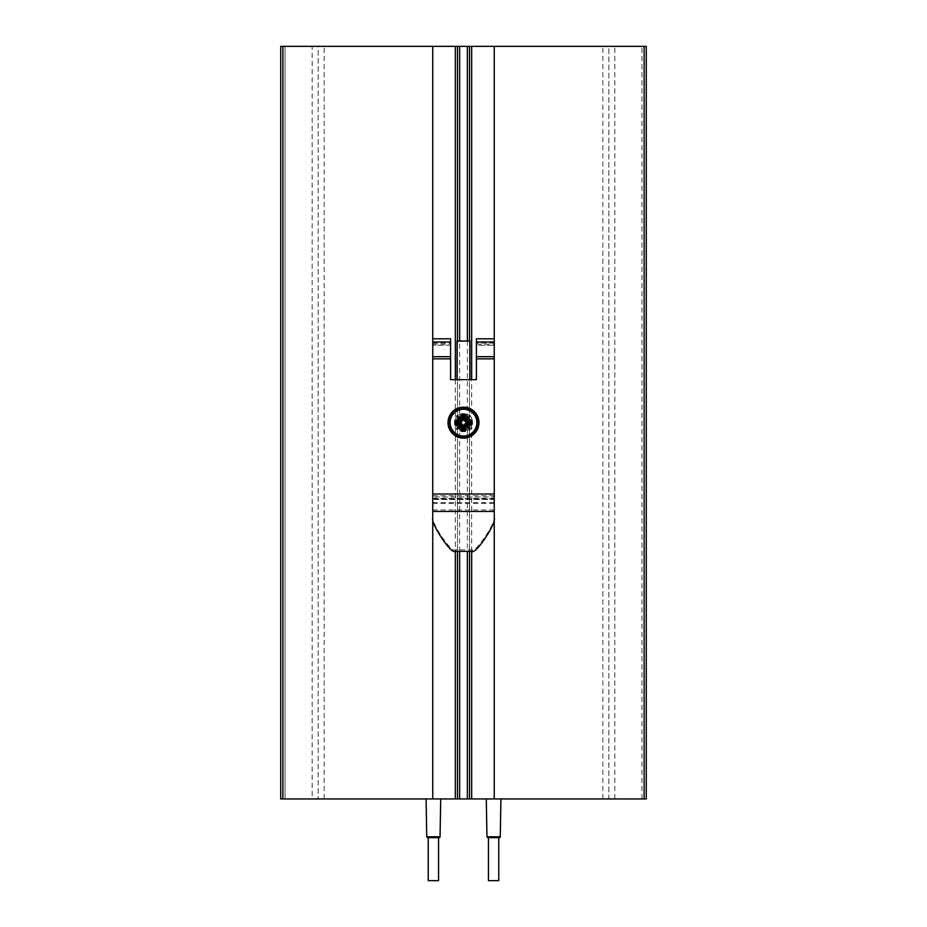 <?xml version="1.0" encoding="UTF-8"?>
<svg xmlns="http://www.w3.org/2000/svg" width="927" height="927" viewBox="0 0 927 927"><rect width="100%" height="100%" fill="white"/><g stroke="black" fill="none" stroke-linecap="round" stroke-linejoin="round"><path stroke-width="0.7" stroke-dasharray="4.63 3.48" d="M457.474 551.356L457.474 340.939L457.474 551.356M432.747 798.935L432.747 46.35M644.126 46.35L641.971 46.35L646.27 46.35L646.27 798.935L641.971 798.935L644.126 798.935L644.126 46.35L644.126 798.935L644.126 46.35L280.73 46.35L285.029 46.35L282.874 46.35L282.874 798.935L285.029 798.935L280.73 798.935L282.874 798.935L280.73 798.935L280.73 46.35L282.874 46.35L282.874 798.935L644.126 798.935L644.126 46.35L644.126 798.935M608.854 46.35L641.971 46.35L602.84 46.35L608.854 46.35L608.854 798.935L641.971 798.935L602.84 798.935L608.854 798.935L608.854 46.35M312.156 46.35L285.029 46.35L318.146 46.35L312.156 46.35L312.156 798.935L285.029 798.935L285.029 46.35L285.029 798.935L312.156 798.935M318.146 46.35L324.16 46.35L318.146 46.35L318.146 798.935L318.146 46.35M280.73 46.35L280.73 798.935L280.73 46.35M469.525 340.939L469.525 551.356L469.525 340.939M494.253 798.935L494.253 46.35M282.874 798.935L282.874 46.35M646.27 798.935L646.27 46.35M432.747 338.784L432.747 503.442L432.747 499.479L494.253 499.479L494.253 498.32L494.253 518.32L494.253 338.784L494.253 358.853L494.253 344.16L476.397 344.16L476.397 343.083L476.397 379.641L450.603 379.641L450.603 338.784M463.5 413.616A9.027 9.027 0 0 0 454.473 422.642A9.027 9.027 0 0 0 463.5 431.681A9.027 9.027 0 0 0 472.527 422.642A9.027 9.027 0 0 0 463.5 413.616M454.473 422.642A9.027 9.027 0 0 1 468.019 414.821A9.027 9.027 0 0 1 468.019 430.464A9.027 9.027 0 0 1 454.473 422.642M494.253 499.479L494.253 503.442L494.253 496.999L432.747 496.999L432.747 494.021L432.747 498.853L494.253 498.853L494.253 344.16M450.163 422.642A13.337 13.337 0 0 1 463.5 409.317A13.337 13.337 0 0 1 476.837 422.642A13.337 13.337 0 0 1 463.5 435.98A13.337 13.337 0 0 1 450.163 422.642A13.337 13.337 0 0 0 470.163 434.195A13.337 13.337 0 0 0 470.163 411.101A13.337 13.337 0 0 0 450.163 422.642M450.603 358.853L450.603 343.083L450.603 358.853M476.397 344.16L476.397 358.853L476.397 345.238L494.253 345.238L476.397 345.238L476.397 338.784M432.747 518.32L432.747 499.479M494.253 516.814C496.663 521.264 475.69 553.477 471.889 549.85L455.111 549.85C451.31 553.477 430.337 521.264 432.747 516.814M457.046 340.939L457.046 379.641M469.954 340.939L469.954 379.641M494.253 498.853L494.253 496.999L432.747 496.999L432.747 498.853M463.338 430.035L463.5 430.001C465.087 429.456 465.087 429.016 463.5 428.656L458.32 424.601A5.539 5.539 0 0 0 468.877 423.963A5.539 5.539 0 0 0 466.072 417.741C470.684 423.465 469.352 426.883 462.086 427.996C456.351 423.558 456.826 419.931 463.5 417.104L463.5 417.104C470.673 416.768 470.626 428.587 463.454 428.181C456.339 428.471 456.374 416.768 463.5 417.104L463.5 417.104C470.626 416.768 470.661 428.506 463.512 428.181C456.362 428.552 456.351 416.768 463.5 417.104L463.5 417.104C470.777 416.768 470.557 428.772 463.303 428.181C456.281 428.274 456.49 416.756 463.5 417.104C470.603 416.768 470.673 428.459 463.546 428.181C456.385 428.587 456.327 416.768 463.5 417.104C470.731 416.768 470.592 428.691 463.361 428.181C456.304 428.355 456.432 416.756 463.5 417.104C469.189 418.761 470.36 422.028 467.023 426.918C461.82 429.271 458.819 427.625 458.008 421.97C457.822 419.027 459.062 416.86 461.727 415.458C455.412 418.714 454.52 423.071 459.039 428.529C465.053 431.379 468.992 429.618 470.87 423.222C470.035 416.652 466.42 414.276 460.035 416.107C454.948 420.325 454.879 424.647 459.804 429.062C474.381 435.968 472.955 408.297 459.201 416.64C446.907 426.941 472.469 437.243 470.765 421.31C468.274 415.169 464.172 413.801 458.459 417.231C454.647 422.619 455.69 426.802 461.588 429.792C477.451 432.7 468.935 406.339 457.787 417.961C448.587 431.067 475.91 434.439 470.186 419.491C466.177 414.184 461.866 413.929 457.231 418.726C454.937 424.821 456.976 428.587 463.338 430.035C452.909 427.185 457.312 414.67 466.072 417.741M458.32 424.601C457.463 420.313 459.189 417.81 463.5 417.104L468.054 419.491A5.539 5.539 0 0 1 465.145 427.926A5.539 5.539 0 0 1 458.008 421.97A5.539 5.539 0 0 1 468.054 419.491C466.826 416.791 464.717 415.447 461.739 415.458M438.552 837.649L427.602 837.649M426.084 798.935L440.707 798.935L426.084 798.935M428.239 880.65L438.552 880.65M498.761 837.649L487.811 837.649M486.293 798.935L500.916 798.935L486.293 798.935M488.448 880.65L498.761 880.65M455.331 379.641L455.331 551.356M471.669 551.356L471.669 379.641M459.63 551.356L459.63 340.939M467.37 340.939L467.37 551.356M641.971 798.935L641.971 46.35L641.971 798.935M614.844 798.935L614.844 46.35M463.5 408.019A14.623 14.623 0 0 1 476.165 429.954A14.623 14.623 0 0 1 450.835 429.954A14.623 14.623 0 0 1 463.5 408.019M450.603 345.238L432.747 345.238L450.603 345.238M455.111 549.85L455.111 551.356M471.889 551.356L471.889 549.85M432.747 509.943L494.253 509.943M432.747 502.585L494.253 502.585M432.747 495.76L494.253 495.76M432.747 344.16L450.603 344.16M463.5 430.337A7.683 7.683 0 0 1 456.837 418.807A7.683 7.683 0 0 1 470.163 418.807A7.683 7.683 0 0 1 463.5 430.337M463.5 437.057A14.403 14.403 0 0 0 475.98 415.447A14.403 14.403 0 0 0 451.02 415.447A14.403 14.403 0 0 0 463.5 437.057M426.744 836.803L440.047 836.803M486.953 836.803L500.256 836.803M324.16 798.935L324.16 46.35M602.84 798.935L602.84 46.35M432.747 498.32L494.253 498.32M432.747 503.442L494.253 503.442M432.747 343.083L450.603 343.083M432.747 499.143L494.253 499.143M494.253 343.083L476.397 343.083"/><path stroke-width="1.39" d="M646.27 46.35L646.27 798.935L646.27 46.35L457.474 46.35L457.474 340.939L457.474 46.35L280.73 46.35L280.73 798.935L282.874 798.935L282.874 46.35M282.874 798.935L457.474 798.935L457.474 551.356L457.474 798.935L459.63 798.935L459.63 551.356M469.525 46.35L469.525 340.939L469.525 46.35M467.37 551.356L467.37 798.935L469.525 798.935L469.525 551.356L469.525 798.935L471.669 798.935L471.669 551.356M646.27 798.935L471.669 798.935M467.37 798.935L459.63 798.935M432.747 798.935L432.747 46.35M494.253 798.935L494.253 46.35M494.253 518.32C496.663 522.77 475.69 554.983 471.889 551.356L455.111 551.356C451.31 554.983 430.337 522.77 432.747 518.32L432.747 358.853L450.603 358.853L450.603 379.641L457.046 379.641L457.046 340.939L469.954 340.939L457.046 341.194M457.046 379.641L476.397 379.641L476.397 356.698L494.253 356.698M476.397 358.853L494.253 358.853M450.603 358.853L450.603 338.784L432.747 338.784L432.747 358.853M432.747 356.698L450.603 356.698M476.397 356.698L476.397 338.784L494.253 338.784M469.954 379.641L469.954 341.194M466.675 419.885L466.895 420.568L466.675 419.885L465.342 420.649L466.895 420.568A1.912 1.877 44.6 0 0 467.37 420.638L467.44 420.174A1.518 1.472 -135.2 0 1 467.069 420.116A23.048 3.998 -50 0 0 470.174 415.98L466.014 420.012L465.528 419.05L466.211 419.317A22.654 3.928 -38.3 0 1 468.228 417.868A22.619 3.928 130 0 1 466.675 419.885M465.342 424.647L466.895 424.728A1.912 1.877 135.4 0 1 467.37 424.647L467.37 422.99A3.523 3.523 0 0 0 463.848 426.513L465.991 426.374A23.082 4.009 38.3 0 0 470.174 429.317L465.342 424.647L465.528 426.246L466.211 425.968L465.505 426.513A22.746 3.951 90 0 1 465.331 430.29L463.848 429.653L464.276 426.513A3.094 3.094 0 0 1 467.37 423.419L470.082 423.419L471.148 424.473A22.746 3.951 180 0 1 467.37 424.647L467.44 425.122A23.175 4.021 -0 0 0 471.287 424.948L471.53 424.01L470.082 422.99L471.53 421.275A22.318 3.87 90 0 1 471.53 424.01L472.11 424.045A22.735 3.951 -90 0 0 472.11 421.252L471.148 420.812L470.082 422.295L467.37 421.878L467.37 420.638A22.746 3.951 0 0 1 471.148 420.812L471.287 420.348A23.175 4.021 180 0 0 467.44 420.174M472.11 421.252L471.287 420.348M461.009 420.035L460.325 419.885A22.619 3.928 -130 0 1 458.761 417.857L461.658 420.649L461.009 418.911A23.082 4.009 -141.7 0 0 456.826 415.98A23.048 3.998 50 0 0 459.931 420.116L459.931 420.116A1.518 1.472 135.2 0 1 459.56 420.174A23.175 4.021 180 0 0 455.713 420.348L455.852 420.812A22.746 3.951 0 0 1 459.63 420.638L459.56 420.174M465.794 414.856L465.331 414.995A22.746 3.951 90 0 1 465.505 418.772L465.98 418.703A23.175 4.021 -90 0 0 465.794 414.856L464.89 414.033A22.735 3.951 180 0 0 462.109 414.033L461.206 414.856A23.175 4.021 90 0 0 461.02 418.703M462.109 414.033L462.133 414.612A22.318 3.87 0 0 1 464.867 414.612L464.276 416.061L463.848 415.632L463.848 418.772A3.523 3.523 0 0 0 467.37 422.295L470.082 422.295L470.082 422.99L467.37 422.99M461.206 414.856L462.724 416.061L462.724 418.772L461.495 418.772A22.746 3.951 -90 0 1 461.669 414.995L462.133 414.612L463.152 416.061L464.89 414.033M471.287 424.948L472.11 424.045M470.174 429.317A23.048 3.998 -130 0 0 467.069 425.18A1.518 1.472 -44.8 0 1 467.44 425.122M461.658 424.647L460.105 424.728A1.912 1.877 -135.4 0 0 459.63 424.647A22.746 3.951 180 0 1 455.852 424.473L456.49 422.99L459.63 423.419A3.094 3.094 0 0 1 462.724 426.513L461.495 426.513L461.658 424.647L460.325 425.4L460.105 424.728L460.325 425.4A22.619 3.928 130 0 0 458.761 427.428L460.986 425.273L461.472 426.246L460.789 425.968A22.654 3.928 141.7 0 1 458.772 427.428L456.826 429.317A23.082 4.009 -38.3 0 0 461.009 426.374L461.02 426.594A23.175 4.021 90 0 0 461.206 430.441L461.669 430.29A22.746 3.951 -90 0 1 461.495 426.513L461.02 426.594M464.89 431.252L465.794 430.441L463.848 429.653L462.109 431.252A22.735 3.951 -0 0 0 463.5 431.264A22.735 3.951 -0 0 0 464.89 431.252L464.867 430.673A22.318 3.87 180 0 1 462.133 430.673L462.724 429.224L463.152 429.653L463.152 426.513A3.523 3.523 0 0 0 459.63 422.99L456.918 422.99L456.918 421.878L456.49 422.295L459.63 422.295A3.523 3.523 0 0 0 463.152 418.772L463.152 416.061L463.848 416.061L463.848 418.772M465.794 430.441A23.175 4.021 -90 0 0 465.98 426.594M454.89 424.045L455.713 424.948L456.49 422.99L454.89 421.252A22.735 3.951 90 0 0 454.89 424.045L455.47 424.01A22.318 3.87 -90 0 1 455.47 421.275L459.63 422.295M455.713 420.348L454.89 421.252M461.206 430.441L462.109 431.252M459.63 422.99L459.56 425.122A1.518 1.472 44.8 0 1 459.931 425.18A23.048 3.998 130 0 0 456.826 429.317M455.713 424.948A23.175 4.021 -0 0 0 459.56 425.122M463.152 418.772L462.724 418.772A3.094 3.094 0 0 1 459.63 421.878L459.63 420.638A1.912 1.877 -44.6 0 0 460.105 420.568L461.658 420.649M460.986 420.012L460.789 419.317A22.654 3.928 38.3 0 0 458.772 417.868L456.826 415.98M468.239 427.428L468.228 427.428A22.654 3.928 -141.7 0 1 466.211 425.968L465.991 425.25L466.675 425.4A22.619 3.928 50 0 1 468.239 427.428M467.37 422.295L467.37 421.878A3.094 3.094 0 0 1 464.276 418.772L465.505 418.772L465.342 420.649M470.174 415.98A23.082 4.009 141.7 0 0 465.991 418.911L465.98 418.703M463.5 437.486A14.832 14.832 0 0 1 450.649 415.226A14.832 14.832 0 0 1 476.351 415.226A14.832 14.832 0 0 1 463.5 437.486A14.832 14.832 0 0 0 476.351 415.226A14.832 14.832 0 0 0 450.649 415.226A14.832 14.832 0 0 0 463.5 437.486M426.084 798.935L426.744 836.803L440.047 836.803A0.857 0.857 0 0 1 439.189 837.649L438.552 837.649L438.552 880.65L428.239 880.65L428.239 837.649M426.744 836.803L427.602 837.649L439.189 837.649M486.293 798.935L486.953 836.803L500.256 836.803A0.857 0.857 0 0 1 499.398 837.649L498.761 837.649L498.761 880.65L488.448 880.65L488.448 837.649M486.953 836.803L487.811 837.649L499.398 837.649M455.331 46.35L455.331 379.641M455.331 551.356L455.331 798.935M471.669 379.641L471.669 46.35M459.63 340.939L459.63 46.35M467.37 46.35L467.37 340.939M644.126 798.935L644.126 46.35M463.5 438.123A15.481 15.481 0 0 0 476.907 414.902A15.481 15.481 0 0 0 450.093 414.902A15.481 15.481 0 0 0 463.5 438.123M432.747 511.449L494.253 511.449M476.397 342.005L494.253 342.005M432.747 342.005L450.603 342.005M463.848 426.513L463.848 429.224L463.152 429.224L463.152 426.513M463.5 436.026A13.384 13.384 0 0 1 451.912 415.956A13.384 13.384 0 0 1 475.087 415.956A13.384 13.384 0 0 1 463.5 436.026M432.747 494.021L494.253 494.021M440.047 836.803L440.707 798.935M500.256 836.803L500.916 798.935"/></g></svg>
